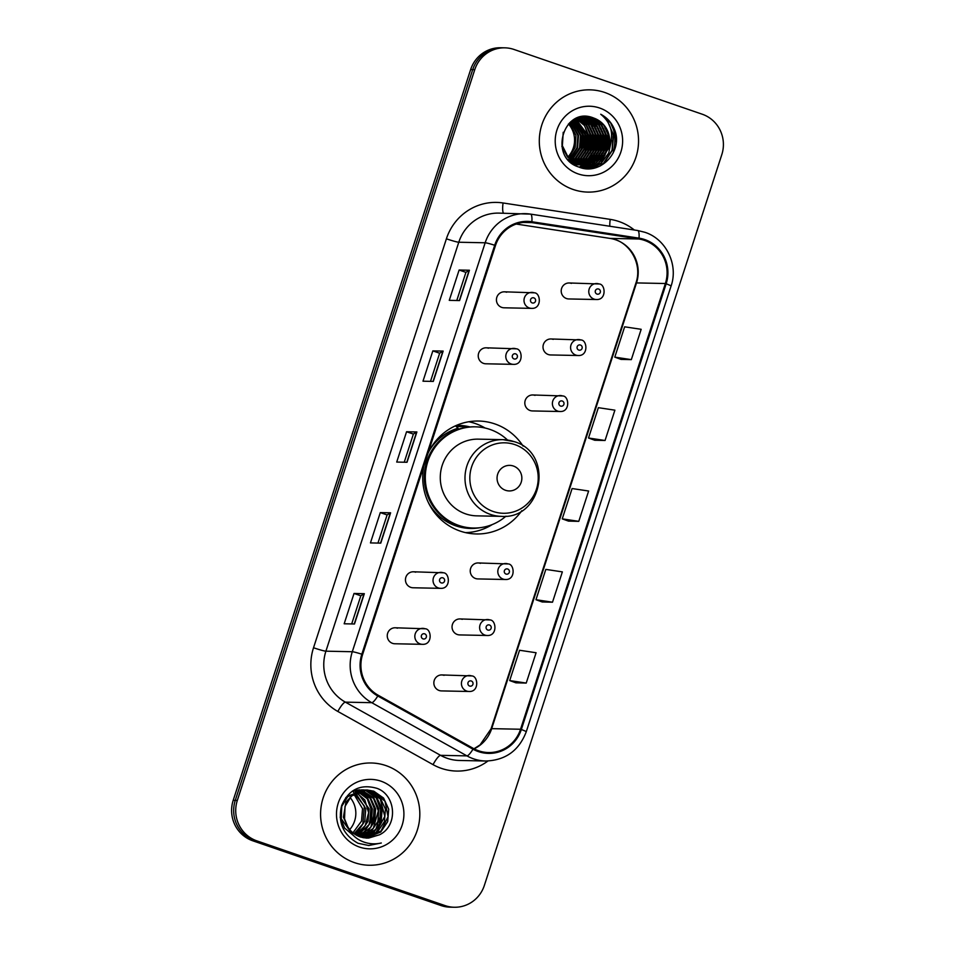 <?xml version="1.0" encoding="UTF-8"?>
<svg xmlns="http://www.w3.org/2000/svg" width="955" height="955" viewBox="0 0 955 955"><rect width="100%" height="100%" fill="white"/><g stroke="black" fill="none" stroke-linecap="round" stroke-linejoin="round"><path stroke-width="1.43" d="M523.101 446.128A56.476 54.793 91.2 0 0 494.905 423.936A56.476 54.793 91.2 0 0 478.67 421.036A56.476 54.793 91.2 0 0 427.864 453.637M423.901 465.861A56.476 54.793 91.2 0 0 460.095 531.064A56.476 54.793 91.2 0 0 476.33 533.964A56.476 54.793 91.2 0 0 521.764 510.734M485.092 428.019A56.476 54.793 91.2 0 0 475.315 423.531A56.476 54.793 91.2 0 0 468.857 421.752M488.447 348.217A7.986 7.759 91.2 0 0 478.348 354.436A7.986 7.759 91.2 0 0 485.82 363.795L513.396 364.356A7.986 7.759 -88.8 0 1 505.911 355.009A7.986 7.759 -88.8 0 1 516.022 348.79M415.664 572.2A7.986 7.759 91.2 0 0 405.565 578.42A7.986 7.759 91.2 0 0 413.038 587.767L440.613 588.34A7.986 7.759 -88.8 0 1 433.14 578.993A7.986 7.759 -88.8 0 1 443.239 572.773M397.471 628.187A7.986 7.759 91.2 0 0 387.372 634.407A7.986 7.759 91.2 0 0 394.845 643.765L422.42 644.327A7.986 7.759 -88.8 0 1 414.948 634.98A7.986 7.759 -88.8 0 1 425.047 628.76M506.639 292.23A7.986 7.759 91.2 0 0 496.54 298.449A7.986 7.759 91.2 0 0 504.013 307.796L531.589 308.37A7.986 7.759 -88.8 0 1 524.116 299.011A7.986 7.759 -88.8 0 1 534.215 292.791M462.256 619.341A7.986 7.759 91.2 0 0 452.157 625.573A7.986 7.759 91.2 0 0 459.63 634.92L487.205 635.493A7.986 7.759 -88.8 0 1 479.732 626.134A7.986 7.759 -88.8 0 1 489.831 619.914M444.063 675.34A7.986 7.759 91.2 0 0 433.964 681.56A7.986 7.759 91.2 0 0 441.437 690.907L469.012 691.48A7.986 7.759 -88.8 0 1 461.54 682.133A7.986 7.759 -88.8 0 1 471.639 675.913M535.027 395.37A7.986 7.759 91.2 0 0 524.928 401.589A7.986 7.759 91.2 0 0 532.401 410.937L559.976 411.51A7.986 7.759 -88.8 0 1 552.503 402.162A7.986 7.759 -88.8 0 1 562.602 395.943M480.449 563.355A7.986 7.759 91.2 0 0 470.349 569.574A7.986 7.759 91.2 0 0 477.822 578.921L505.398 579.494A7.986 7.759 -88.8 0 1 497.925 570.147A7.986 7.759 -88.8 0 1 508.024 563.928M553.22 339.371A7.986 7.759 91.2 0 0 543.12 345.591A7.986 7.759 91.2 0 0 550.593 354.95L578.169 355.511A7.986 7.759 -88.8 0 1 570.696 346.164A7.986 7.759 -88.8 0 1 580.795 339.944M571.412 283.384A7.986 7.759 91.2 0 0 561.313 289.604A7.986 7.759 91.2 0 0 568.786 298.951L596.362 299.524A7.986 7.759 -88.8 0 1 588.889 290.177A7.986 7.759 -88.8 0 1 598.988 283.945M456.311 425.452A51.677 50.138 -88.8 0 1 458.985 425.429A51.677 50.138 -88.8 0 1 470.003 426.933M459.809 426.515A51.677 50.138 91.2 0 0 455.678 425.727M466.553 532.842A56.476 54.793 91.2 0 0 468.702 532.448M504.825 47.834L500.707 47.75A31.969 31.014 91.2 0 0 470.636 69.596L233.199 800.35A31.969 31.014 91.2 0 0 252.753 840.782L440.983 905.531A31.969 31.014 91.2 0 0 450.175 907.166L452.228 907.202A31.969 31.014 91.2 0 1 443.036 905.567A31.969 31.014 91.2 0 0 452.228 907.202L454.294 907.25A31.969 31.014 91.2 0 0 484.364 885.404L721.801 154.65A31.969 31.014 91.2 0 0 702.247 114.218L514.017 49.469A31.969 31.014 91.2 0 0 504.825 47.834A31.969 31.014 91.2 0 0 474.754 69.679L237.318 800.433A31.969 31.014 91.2 0 0 256.883 840.878L445.102 905.615A31.969 31.014 91.2 0 0 454.294 907.25M502.772 47.798A31.969 31.014 91.2 0 0 472.701 69.631L235.264 800.397A31.969 31.014 91.2 0 0 254.818 840.83L443.036 905.567L254.818 840.83A31.969 31.014 91.2 0 1 235.264 800.397L472.701 69.631A31.969 31.014 91.2 0 1 502.772 47.798M604.682 92.456A51.14 49.624 91.2 0 0 589.975 89.842A51.14 49.624 91.2 0 0 540.029 132.268A51.14 49.624 91.2 0 0 573.155 189.484A51.14 49.624 91.2 0 0 587.862 192.098A51.14 49.624 91.2 0 0 637.809 149.672A51.14 49.624 91.2 0 0 604.682 92.456A51.14 49.624 91.2 0 0 589.975 89.842A51.14 49.624 91.2 0 0 540.029 132.268A51.14 49.624 91.2 0 0 573.155 189.484A51.14 49.624 91.2 0 0 587.862 192.098A51.14 49.624 91.2 0 0 637.809 149.672A51.14 49.624 91.2 0 0 604.682 92.456M385.963 765.6A51.14 49.624 91.2 0 0 371.256 762.985A51.14 49.624 91.2 0 0 321.31 805.411A51.14 49.624 91.2 0 0 354.436 862.628A51.14 49.624 91.2 0 0 369.143 865.254A51.14 49.624 91.2 0 0 419.09 822.816A51.14 49.624 91.2 0 0 385.963 765.6A51.14 49.624 91.2 0 0 371.256 762.985A51.14 49.624 91.2 0 0 321.31 805.411A51.14 49.624 91.2 0 0 354.436 862.628A51.14 49.624 91.2 0 0 369.143 865.254A51.14 49.624 91.2 0 0 419.09 822.816A51.14 49.624 91.2 0 0 385.963 765.6M644.506 240.385A34.093 33.079 -88.8 0 1 665.372 283.516L520.547 729.25A34.093 33.079 -88.8 0 1 488.471 752.552A34.093 33.079 -88.8 0 1 473.382 748.434L378.18 695.24A34.093 33.079 -88.8 0 1 362.613 654.473L495.49 245.531A34.093 33.079 -88.8 0 1 527.566 222.229A34.093 33.079 -88.8 0 1 531.756 222.599L638.907 239.001A34.093 33.079 -88.8 0 1 644.506 240.385M644.768 239.574A34.953 33.914 91.2 0 0 639.026 238.153L531.875 221.751A34.953 33.914 91.2 0 0 494.702 245.256L361.826 654.211A34.953 33.914 91.2 0 0 377.786 695.992L472.988 749.186A34.953 33.914 91.2 0 0 521.335 729.513L666.16 283.79A34.953 33.914 91.2 0 0 644.768 239.574M515.939 682.825L526.229 683.064L536.089 652.742L519.544 650.26L509.695 680.581L516.034 682.861M542.213 601.96L552.503 602.211L562.364 571.89L545.818 569.395L535.97 599.716L542.297 601.996M621.025 359.39L631.327 359.629L641.175 329.308L624.642 326.825L614.793 357.146L621.12 359.426M594.75 440.243L605.052 440.494L614.901 410.173L598.367 407.678L588.519 438.011L594.846 440.279M568.476 521.108L578.778 521.346L588.626 491.025L572.093 488.542L562.244 518.863L568.571 521.144M354.484 623.997L344.17 623.782L354.03 593.461L364.333 593.676L354.484 623.997M433.295 381.415L422.993 381.2L432.842 350.879L443.156 351.094L433.295 381.415M459.57 300.562L449.268 300.348L459.116 270.026L469.418 270.241L459.57 300.562M380.759 543.132L370.445 542.918L380.293 512.596L390.607 512.811L380.759 543.132M407.021 462.28L396.719 462.065L406.567 431.744L416.881 431.958L407.021 462.28M406.567 431.744L413.372 434.083M404.24 462.22L413.384 434.071L416.643 431.982A8.523 0.609 18 0 1 416.881 431.958M380.293 512.596L387.109 514.936L390.368 512.847A8.523 0.609 18 0 1 390.607 512.811M459.116 270.026L465.921 272.366L469.18 270.265A8.523 0.609 18 0 1 469.418 270.241M432.842 350.879L439.646 353.219L442.917 351.13A8.523 0.609 18 0 1 443.156 351.094M354.03 593.461L360.835 595.801L364.094 593.7A8.523 0.609 18 0 1 364.333 593.676M578.778 521.346L562.244 518.863M605.052 440.494L588.519 438.011M631.327 359.629L614.793 357.146M552.503 602.211L535.97 599.716M526.229 683.064L509.695 680.581M430.502 381.355L439.658 353.207M456.776 300.503L465.921 272.354M377.965 543.073L387.109 514.924M351.691 623.937L360.835 595.789M578.575 117.632L588.817 124.628L593.998 135.777L593.043 148.216L586.143 158.614L577.62 163.52M578.241 117.728L588.173 124.616L593.353 135.765L592.398 148.204L585.499 158.602L577.298 163.4M579.864 117.31L591.396 124.687L596.577 135.837L595.622 148.276L588.722 158.673L578.897 163.95M579.542 117.381L590.751 124.675L595.932 135.813L594.977 148.264L588.077 158.661L578.587 163.854M581.153 117.059L584.102 117.871L593.974 124.735L599.155 135.885L598.2 148.323L591.3 158.721L580.186 164.308M580.831 117.119L583.457 117.859L593.33 124.723L598.51 135.873L597.555 148.311L590.656 158.709L579.864 164.224M582.108 164.773L572.021 163.245M582.455 116.892L586.68 117.919L596.553 124.795L601.734 135.932L600.779 148.383L593.879 158.781L581.464 164.582M582.132 116.928L586.036 117.907L595.908 124.771L601.089 135.92L600.134 148.371L593.234 158.769L581.141 164.523M584.711 116.797L591.193 118.014L601.065 124.878L606.246 136.028L605.279 148.467L598.391 158.876L583.708 164.905L575.698 163.699L567.843 159.234M583.744 116.808L589.259 117.978L599.131 124.842L604.312 135.992L603.345 148.431L596.457 158.828L582.753 164.797M582.741 164.929L575.053 163.687L569.264 160.786M583.421 116.82L588.614 117.966L598.487 124.83L603.667 135.98L602.701 148.419L595.813 158.816L582.431 164.749M608.502 148.538A24.09 23.374 91.2 0 0 593.771 118.074C563.772 105.289 547.848 157.599 578.694 166.982C599.513 176.042 622.672 152.394 615.08 131.038C612.394 123.505 607.619 117.907 600.731 114.242C611.773 123.41 614.363 134.846 608.502 148.538L601.614 158.936L585.32 164.988L578.276 163.747L567.974 156.871L562.364 145.721L563.223 132.279M574.6 119.184L585.033 116.797L591.837 118.026L601.71 124.89L606.891 136.04L605.924 148.491L599.036 158.888L584.03 164.929M585.32 164.988L577.632 163.735L567.568 157.121L561.862 146.342M579.804 117.178L584.388 116.785M569.514 122.861L575.961 135.407L575.149 147.416L568.714 157.682M567.998 156.907A24.09 23.374 91.2 0 0 568.452 123.923M570.815 121.715L578.539 135.455L577.584 147.894L569.98 158.9M570.493 121.989L577.894 135.443L576.939 147.882L569.669 158.614M572.117 120.736L581.118 135.514L580.151 147.953L573.263 158.351L571.257 159.963M571.794 120.963L580.473 135.503L579.518 147.941L570.935 159.712M573.394 119.876L583.696 135.562L582.729 148.001L575.841 158.411L572.523 160.882M572.2 161.085L571.221 161.646M573.084 120.079L583.051 135.55L582.084 147.989L575.197 158.387L572.2 160.667M571.878 160.87L570.899 161.455M574.671 119.148L586.263 135.622L585.308 148.061L578.42 158.458L573.8 161.693M573.466 161.861L572.487 162.338M572.164 162.493L571.448 162.792M574.361 119.327L585.63 135.61L584.663 148.049L577.775 158.446L573.477 161.502M573.155 161.681L572.176 162.171M571.854 162.326L571.221 162.601M575.972 118.551L584.448 125.523L588.841 135.67L587.886 148.109L580.986 158.506L575.065 162.398M574.743 162.541L573.764 162.947M573.442 163.078L572.463 163.412M575.65 118.695L588.196 135.658L587.241 148.097L580.354 158.494L574.755 162.231M574.421 162.386L573.454 162.804M573.119 162.935L572.152 163.293M577.274 118.05L586.573 124.986L591.42 135.729L590.465 148.168L583.565 158.566L576.343 163.007M576.02 163.126L575.041 163.472M574.719 163.568L573.752 163.842M576.951 118.157L586.048 125.117L590.775 135.717L589.82 148.156L582.92 158.554L576.032 162.863M575.698 162.995L574.731 163.341M574.397 163.448L573.43 163.747M577.298 163.627L576.319 163.902M575.996 163.985L575.029 164.2M574.707 164.26L573.728 164.427M576.975 163.508L576.008 163.794M575.674 163.89L574.707 164.117M574.385 164.188L573.561 164.344M578.575 164.033L577.608 164.26M577.286 164.32L576.307 164.475M575.984 164.523L575.017 164.63M578.253 163.938L577.286 164.176M576.963 164.236L575.984 164.415M575.662 164.463L574.695 164.582M579.852 164.367L578.885 164.535M578.563 164.582L577.596 164.69M577.274 164.714L576.307 164.761M575.984 164.773L575.017 164.773M579.542 164.296L578.563 164.475M578.241 164.523L577.274 164.642M576.951 164.678L575.984 164.738M575.662 164.749L574.695 164.761M581.141 164.63L580.174 164.738M579.852 164.761L578.885 164.821M578.563 164.833L573.68 164.415M580.819 164.57L579.852 164.69M579.53 164.726L578.563 164.797M578.241 164.809L577.274 164.821M577.596 164.833L573.883 164.547M582.431 164.821L581.452 164.869M580.807 164.857L579.84 164.869M580.163 164.881L572.594 163.675M583.386 164.917L582.419 164.929M593.771 118.074L603.644 124.938L608.812 136.088L607.858 148.526L600.97 158.924L584.997 164.976M613.086 153.122A45.279 43.942 91.2 0 0 612.024 124.639M599.633 108.011A34.738 33.712 91.2 0 0 556.956 129.976A34.738 33.712 91.2 0 0 578.217 173.929A34.738 33.712 91.2 0 0 620.881 151.964A34.738 33.712 91.2 0 0 599.633 108.011M600.731 114.242L610.615 122.861L615.748 134.965L616.214 142.068M609.075 124.353L613.17 134.906L612.036 150.329L603.548 163.221L599.131 166.492M611.045 142.211L600.97 163.162L592.721 168.39M606.27 128.806L608.025 134.798L605.721 153.158M603.751 156.763L598.391 163.114L589.139 168.737M603.691 128.758L605.446 134.751L603.142 153.098M601.173 156.716L597.317 161.61M596.481 162.434L586.549 168.689M601.113 128.698L602.868 134.691L600.564 153.051M598.594 156.668L594.75 161.55M593.903 162.386L592.172 163.914M591.79 164.224L584.412 168.462M598.534 128.65L600.289 134.643L597.985 152.991M596.015 156.608L592.172 161.502M591.324 162.326L589.593 163.854M589.211 164.165L588.447 164.749M588.292 164.857L582.538 168.128M595.956 128.591L597.711 134.583L595.407 152.943M593.449 156.56L589.593 161.443M588.746 162.278L587.015 163.806M586.633 164.117L585.869 164.69M585.713 164.809L580.807 167.698M593.377 128.543L595.132 134.536L592.828 152.884M590.87 156.501L587.015 161.395M586.179 162.231L584.448 163.747M584.054 164.057L583.29 164.642M582.968 164.881L579.196 167.173M590.799 128.483L592.554 134.476L590.25 152.836M588.232 128.436L589.975 134.428L587.671 152.776M585.654 128.388L587.409 134.369L585.105 152.728M608.049 122.371L613.492 134.918L612.358 150.329L603.87 163.221L600.42 165.884M611.427 140.385L608.717 153.003L601.292 163.174L593.294 168.295M607.619 131.754L608.347 134.81L607.213 150.198M605.004 155.211L598.713 163.114L589.522 168.725M605.04 131.706L605.768 134.751L604.634 150.15M602.426 155.164L598.128 161.097M597.209 162.052L586.848 168.713M602.462 131.647L603.19 134.703L602.068 150.09M599.847 155.116L595.55 161.049M594.631 162.004L592.721 163.735M592.291 164.081L584.663 168.498M599.883 131.599L600.611 134.643L599.489 150.042M597.269 155.056L592.971 160.989M592.052 161.956L590.142 163.675M589.713 164.033L588.865 164.69M588.686 164.821L582.765 168.175M587.158 116.534L587.767 117.023M587.91 117.143L588.638 117.763M589.008 118.11L590.703 119.805M591.539 120.736L595.359 126.573M597.305 131.539L598.033 134.595L596.911 149.983M594.69 155.008L590.405 160.941M589.474 161.896L587.564 163.627M587.146 163.974L586.286 164.63M585.797 164.988L581.022 167.746M584.579 116.486L585.188 116.976M585.331 117.095L586.06 117.716M586.43 118.05L588.125 119.745M588.96 120.688L592.78 126.514M594.726 131.492L595.454 134.536L594.332 149.935M592.112 154.949L587.826 160.882M586.895 161.849L584.985 163.58M584.567 163.926L583.708 164.582M583.219 164.94L579.399 167.244M592.148 131.432L592.876 134.488L591.754 149.875M589.581 131.384L590.297 134.428L589.175 149.828M587.003 131.324L587.731 134.38L586.597 149.78M584.424 131.277L585.152 134.333L584.018 149.72M581.846 131.217L582.574 134.273L581.44 149.672M505.517 490.285A12.785 12.403 91.2 0 0 521.215 482.203A12.785 12.403 91.2 0 0 513.396 466.028A12.785 12.403 91.2 0 0 497.698 474.11A12.785 12.403 91.2 0 0 505.517 490.285M514.029 441.628A38.355 37.221 91.2 0 0 502.999 439.658L478.288 439.145A38.355 37.221 91.2 0 0 440.828 470.97A38.355 37.221 91.2 0 0 465.682 513.886A38.355 37.221 91.2 0 0 476.712 515.855L501.411 516.357C542.858 519.604 554.258 452.897 514.208 441.652L502.999 439.658A38.355 37.221 91.2 0 0 465.539 471.483A38.355 37.221 91.2 0 0 490.381 514.399A38.355 37.221 91.2 0 0 501.411 516.357M507.547 440.04A50.615 49.111 91.2 0 0 490.011 429.428A50.615 49.111 91.2 0 0 475.459 426.837A50.615 49.111 91.2 0 0 426.026 468.821A50.615 49.111 91.2 0 0 458.806 525.441A50.615 49.111 91.2 0 0 473.358 528.031A50.615 49.111 91.2 0 0 505.971 516.178M475.459 426.837L474.42 426.813A50.615 49.111 91.2 0 0 424.999 468.798A50.615 49.111 91.2 0 0 457.779 525.429A50.615 49.111 91.2 0 0 472.331 528.019L473.358 528.031M467.711 427.148A50.615 49.111 91.2 0 0 461.026 426.539A50.615 49.111 91.2 0 0 456.371 426.67M429.356 450.593A51.093 49.565 91.2 0 1 458.078 428.222L455.44 425.835M492.219 524.582A55.402 53.755 -88.8 0 1 465.515 532.615M353.899 790.692L355.117 791.146M357.17 790.764L358.4 791.217M360.441 790.836L370.504 797.783L375.625 808.933L374.611 821.372L367.651 831.769L359.331 836.592M362.088 790.418L373.775 797.855L378.896 809.004L377.882 821.443L370.922 831.841L360.93 837.153M352.037 791.337L361.694 789.88M362.1 789.916L363.33 790.072M363.736 790.143L367.233 791.05L377.046 797.914L382.167 809.064L381.152 821.503L374.205 831.901L362.542 837.583M352.92 790.728L359.641 789.809M352.729 834.754L341.269 818.817L341.735 806.366L348.145 795.957L364.965 789.952M365.371 789.988L370.504 791.122L380.317 797.986L385.438 809.136L384.423 821.575L377.476 831.972L364.165 837.881M353.565 835.625L344.588 828.045L340.147 817.11M345.794 797.532L362.924 789.869M363.306 789.88L369.692 791.098L380.305 799.013L384.793 816.406L376.043 832.462L363.748 837.822M349.148 829.728L343.43 817.217L345.913 802.188L354.496 793.056L367.007 789.952L351.416 796.016L345.018 806.426L344.54 818.877L347.835 826.899C350.831 831.71 354.95 835.04 360.202 836.914L367.126 838.144L379.505 834.789L368.499 838.108M367.007 789.952L373.775 791.182L383.588 798.058L388.709 809.207L387.694 821.646L380.747 832.044L365.789 838.072M366.577 789.952L372.963 791.17L384.984 801.209L388.04 816.644L381.057 830.946L366.887 837.905M355.499 792.972L365.801 808.73L364.786 821.169L357.839 831.566L354.532 834.025M353.457 792.232L364.38 806.092L362.852 823.855L354.126 833.751M355.523 791.325L356.74 791.886M357.146 792.101L369.072 808.801L368.057 821.24L361.109 831.638L356.131 835.04M355.117 791.48L364.834 799.956L368.618 812.729L365.192 825.633L355.726 834.813M358.794 791.385L367.735 798.344L372.355 808.861L371.34 821.3L364.38 831.698L357.719 835.888M356.764 790.895L367.245 798.75L371.841 811.273L369.048 824.666L357.313 835.697M360.035 790.955L370.122 798.308L374.993 810.127L370.838 827.209L358.925 836.425M363.151 790.967L373.548 798.559L378.335 810.867L373.286 828.415L360.524 837.022M366.422 791.038L376.222 797.879L381.702 812.132L375.793 829.418L362.136 837.475M379.505 834.789C398.593 825.645 395.848 794.644 376.759 788.281C360.429 783.745 348.718 789.499 341.651 805.531C337.64 822.339 343.12 834.921 358.065 843.277L368.749 845.509L381.296 843.002C373.847 844.686 366.744 843.79 359.963 840.34C354.317 837.32 350.27 832.844 347.835 826.899M380.914 781.154A34.738 33.712 91.2 0 0 338.237 803.119A34.738 33.712 91.2 0 0 359.498 847.073A34.738 33.712 91.2 0 0 402.162 825.108A34.738 33.712 91.2 0 0 380.914 781.154M353.839 794.047L362.53 808.658L361.515 821.097L352.944 832.82M349.721 829.561A24.09 23.374 91.2 0 0 350.043 797.437M381.296 843.002L368.546 845.497M379.995 804.241L380.747 807.429L379.624 823.294M373.453 804.122L374.205 807.285L373.083 823.162M370.182 804.05L370.922 807.226L369.8 823.091M470.636 69.596L474.754 69.679M440.983 905.531L445.102 905.615M252.753 840.782L256.883 840.878M233.199 800.35L237.318 800.433M665.372 283.516L636.508 282.919A34.093 33.079 91.2 0 0 615.641 239.789A34.093 33.079 91.2 0 0 610.042 238.404L516.237 224.043L609.899 238.392A19.184 4.608 -81.3 0 0 610.042 238.404L638.907 239.001M487.933 761.004A53.277 51.689 -88.8 0 1 441.317 768.345A53.277 51.689 -88.8 0 1 433.045 764.645L337.855 711.463A53.277 51.689 -88.8 0 1 313.526 647.753L446.403 238.81A53.277 51.689 -88.8 0 1 503.07 202.973L610.221 219.375A53.277 51.689 -88.8 0 1 634.323 230M472.988 749.186A10.66 2.292 119.2 0 1 466.959 755.883L440.565 755.333A42.617 41.352 91.2 0 0 447.179 758.294A42.617 41.352 91.2 0 0 459.427 760.466L485.82 761.016A42.617 41.352 -88.8 0 1 466.959 755.883L371.758 702.689A42.617 41.352 -88.8 0 1 352.3 651.728L485.164 242.785A10.66 0.764 18 0 1 494.702 245.256M530.67 214.135L637.654 230.513A10.66 2.555 98.7 0 1 637.737 230.525A10.66 2.555 98.7 0 1 639.026 238.153M361.826 654.211A10.66 0.764 -162 0 0 352.3 651.728L325.906 651.179A42.617 41.352 91.2 0 0 345.376 702.14L440.565 755.333A10.66 2.292 -60.8 0 0 433.045 764.645M377.786 695.992A10.66 2.292 119.2 0 1 371.758 702.689L345.376 702.14A10.66 2.292 -60.8 0 0 337.855 711.463M521.335 729.513A10.66 0.764 18 0 1 526.241 731.817L671.067 286.082C678.611 264.726 666.089 238.977 644.84 232.28L637.737 230.525L530.586 214.123L498.868 213.108A42.617 41.352 91.2 0 0 458.782 242.236L485.164 242.785A42.617 41.352 -88.8 0 1 525.262 213.657A42.617 41.352 -88.8 0 1 530.514 214.111A10.66 2.555 98.7 0 1 530.586 214.123A10.66 2.555 98.7 0 1 531.875 221.751M671.067 286.082A10.66 0.764 -162 0 0 666.16 283.79M446.403 238.81A10.66 0.764 18 0 0 458.782 242.236L325.906 651.179A10.66 0.764 18 0 1 313.526 647.753M503.07 202.973A10.66 2.555 -81.3 0 0 503.512 213.204M610.221 219.375A10.66 2.555 -81.3 0 0 609.839 226.251M474.11 748.827A34.093 33.079 91.2 0 0 491.682 728.653L636.508 282.919A19.184 1.385 18 0 0 635.911 283.062C642.966 263.413 628.784 240.421 609.899 238.392A19.184 4.608 -81.3 0 1 609.756 238.356M520.547 729.25L491.682 728.653A19.184 1.385 18 0 0 491.085 728.796L635.911 283.062M531.756 222.599L523.352 222.419M406.806 462.268L416.643 431.982M433.069 381.415L442.917 351.13M459.343 300.55L469.18 270.265M380.532 543.132L390.368 512.847M354.257 623.985L364.094 593.7M493.162 511.474A35.239 34.189 91.2 0 0 536.447 489.199A35.239 34.189 91.2 0 0 514.888 444.624A35.239 34.189 91.2 0 0 471.603 466.9A35.239 34.189 91.2 0 0 493.162 511.474M428.282 502.39A51.093 49.565 91.2 0 0 455.678 525.799A51.093 49.565 91.2 0 0 479.876 527.721M598.642 289.031A2.662 2.59 91.2 0 0 595.371 290.714A2.662 2.59 91.2 0 0 596.994 294.08A2.662 2.59 91.2 0 0 600.265 292.397A2.662 2.59 91.2 0 0 598.642 289.031M580.449 345.03A2.662 2.59 91.2 0 0 577.178 346.713A2.662 2.59 91.2 0 0 578.802 350.079A2.662 2.59 91.2 0 0 582.073 348.396A2.662 2.59 91.2 0 0 580.449 345.03M562.256 401.016A2.662 2.59 91.2 0 0 558.985 402.7A2.662 2.59 91.2 0 0 560.609 406.078A2.662 2.59 91.2 0 0 563.88 404.395A2.662 2.59 91.2 0 0 562.256 401.016M507.666 569.001A2.662 2.59 91.2 0 0 504.395 570.684A2.662 2.59 91.2 0 0 506.031 574.062A2.662 2.59 91.2 0 0 509.302 572.367A2.662 2.59 91.2 0 0 507.666 569.001M489.473 625A2.662 2.59 91.2 0 0 486.202 626.683A2.662 2.59 91.2 0 0 487.838 630.049A2.662 2.59 91.2 0 0 491.109 628.366A2.662 2.59 91.2 0 0 489.473 625M471.281 680.987A2.662 2.59 91.2 0 0 468.01 682.67A2.662 2.59 91.2 0 0 469.645 686.048A2.662 2.59 91.2 0 0 472.916 684.365A2.662 2.59 91.2 0 0 471.281 680.987M532.221 302.926A2.662 2.59 91.2 0 0 535.492 301.243A2.662 2.59 91.2 0 0 533.857 297.876A2.662 2.59 91.2 0 0 530.586 299.56A2.662 2.59 91.2 0 0 532.221 302.926M514.029 358.925A2.662 2.59 91.2 0 0 517.3 357.242A2.662 2.59 91.2 0 0 515.664 353.875A2.662 2.59 91.2 0 0 512.393 355.558A2.662 2.59 91.2 0 0 514.029 358.925M441.246 582.896A2.662 2.59 91.2 0 0 444.517 581.213A2.662 2.59 91.2 0 0 442.893 577.847A2.662 2.59 91.2 0 0 439.622 579.53A2.662 2.59 91.2 0 0 441.246 582.896M423.053 638.895A2.662 2.59 91.2 0 0 426.324 637.212A2.662 2.59 91.2 0 0 424.7 633.845A2.662 2.59 91.2 0 0 421.43 635.529A2.662 2.59 91.2 0 0 423.053 638.895M485.82 761.016C505.529 760.287 519.007 750.558 526.241 731.817M473.978 748.768L480.067 744.9L491.085 728.796M456.108 426.431L461.026 426.539M569.12 282.966L599.083 283.969C605.482 283.91 606.879 300.145 596.362 299.524M550.928 338.965L580.891 339.956C587.289 339.896 588.686 356.143 578.169 355.511M532.735 394.964L562.698 395.955C569.096 395.895 570.493 412.142 559.976 411.51M478.157 562.949L508.12 563.939C514.518 563.88 515.915 580.127 505.398 579.494M459.952 618.936L489.927 619.938C496.325 619.879 497.722 636.114 487.205 635.493M441.759 674.934L471.722 675.925C478.133 675.865 479.529 692.112 469.012 691.48M531.589 308.37C542.106 308.99 540.709 292.755 534.299 292.815L504.336 291.812M513.396 364.356C523.913 364.989 522.516 348.742 516.106 348.802L486.143 347.811M440.613 588.34C451.13 588.96 449.733 572.725 443.335 572.785L413.372 571.782M422.42 644.327C432.937 644.959 431.541 628.724 425.142 628.772L395.179 627.781"/></g></svg>
